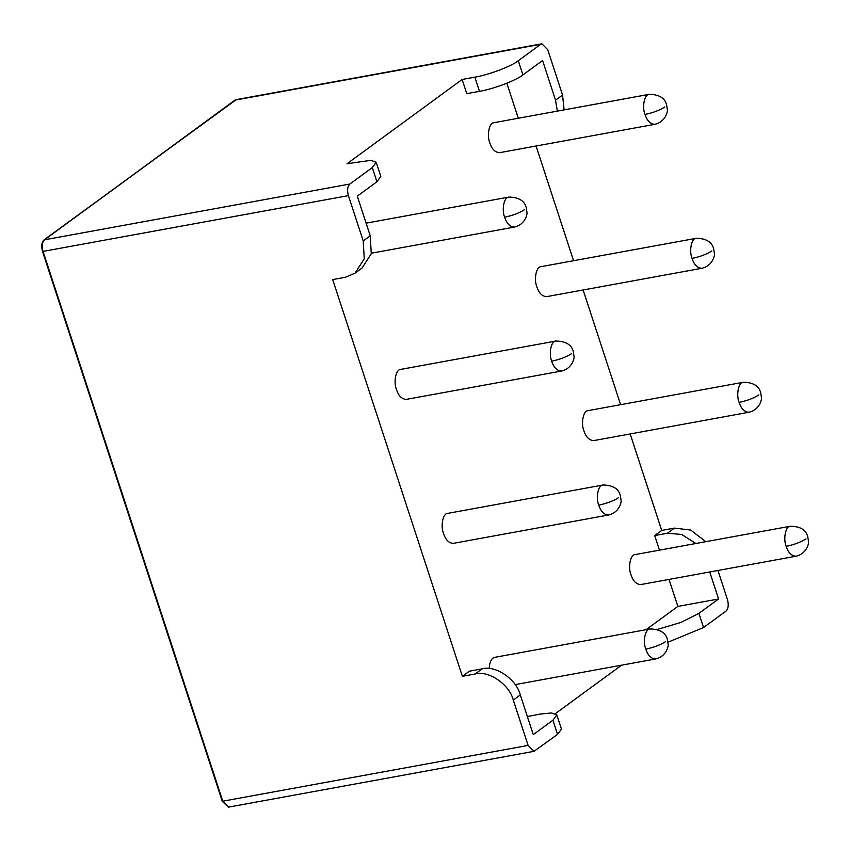 <?xml version="1.0" encoding="UTF-8"?>
<svg xmlns="http://www.w3.org/2000/svg" width="851" height="851" viewBox="0 0 851 851"><rect width="100%" height="100%" fill="white"/><g stroke="black" fill="none" stroke-linecap="round" stroke-linejoin="round"><path stroke-width="1.28" d="M489.197 668.567C489.57 661.887 491.463 658.142 494.867 657.323L650.079 628.974C644.909 628.91 642.813 642.154 645.803 649.111C647.845 655.43 651.1 658.717 655.568 658.972C665.971 656.738 668.833 646.345 668.078 643.93L667.397 639.473C665.663 632.655 659.897 629.155 650.079 628.974M640.729 584.584C636.261 584.318 633.006 581.031 630.963 574.712C627.964 567.755 630.07 554.512 635.24 554.575L790.462 526.216C785.292 526.152 783.186 539.396 786.186 546.363C788.228 552.682 791.483 555.969 795.94 556.224C806.344 553.98 809.216 543.598 808.45 541.183L807.769 536.726C806.046 529.907 800.27 526.397 790.462 526.216M453.296 543.364C448.828 543.108 445.573 539.821 443.531 533.503C440.541 526.535 442.637 513.291 447.807 513.355L603.029 485.006C597.859 484.942 595.753 498.186 598.753 505.143C600.795 511.462 604.05 514.749 608.508 515.015C618.911 512.77 621.783 502.388 621.017 499.962L620.336 495.516C618.613 488.687 612.837 485.187 603.029 485.006M748.88 412.256L593.668 440.616C589.2 440.35 585.956 437.063 583.903 430.744C580.914 423.787 583.009 410.544 588.19 410.608L743.402 382.259C738.232 382.195 736.126 395.428 739.125 402.395C741.168 408.714 744.423 412.001 748.891 412.256C759.294 410.022 762.156 399.63 761.39 397.215L760.72 392.758C758.986 385.939 753.22 382.429 743.402 382.259M561.458 371.047L406.235 399.396C401.778 399.14 398.523 395.853 396.47 389.535C393.481 382.567 395.587 369.323 400.757 369.387L555.969 341.038C550.799 340.974 548.704 354.218 551.693 361.175C553.735 367.494 556.99 370.781 561.458 371.047C571.861 368.802 574.723 358.42 573.968 355.995L573.287 351.548C571.553 344.719 565.787 341.219 555.969 341.038M701.83 268.288L546.608 296.648C542.151 296.382 538.896 293.095 536.853 286.776C533.854 279.819 535.96 266.576 541.13 266.64L696.352 238.291C691.172 238.227 689.076 251.46 692.065 258.427C694.118 264.746 697.373 268.033 701.83 268.288C712.234 266.055 715.106 255.662 714.34 253.247L713.659 248.79C711.936 241.971 706.16 238.471 696.352 238.291M654.77 124.32L499.558 152.68C495.091 152.425 491.835 149.127 489.793 142.819C486.804 135.852 488.899 122.608 494.08 122.672L649.292 94.323C644.122 94.259 642.016 107.503 645.015 114.459C647.058 120.778 650.313 124.065 654.77 124.32C665.174 122.087 668.046 111.694 667.28 109.279L666.61 104.822C664.876 98.003 659.11 94.504 649.292 94.323M527.375 716.563L540.374 714.032L551.565 712.947L556.831 714.914L552.927 720.223L557.554 734.392L533.96 751.337L528.109 745.412L222.76 801.195L43.061 251.396L348.41 195.624C346.995 190.294 347.474 186.433 349.835 184.039L44.486 239.812L235.397 100.067L540.747 44.295L518.291 60.74C511.898 66.101 488.017 75.122 474.858 77.154L479.485 91.323C492.644 89.302 516.536 80.271 522.918 74.909L542.576 60.517L555.543 100.195L557.341 111.119M349.835 184.039L372.302 167.594L376.929 181.763L380.833 176.455L376.195 162.286L372.302 167.594M474.858 77.154L462.136 79.473L347.027 163.732L370.93 160.328L376.195 162.286M540.747 44.295L541.885 43.795L547.736 49.72L562.564 95.057L555.543 100.195M564.117 109.875L562.564 95.057M705.851 541.672L690.65 530.056L674.439 528.109L661.716 530.428L630.176 433.946M620.613 404.682L583.126 289.978M573.563 260.714L536.066 146.01M667.971 642.218L703.543 627.538L726.009 611.092C728.371 608.699 728.85 604.838 727.435 599.508L717.946 570.468M674.439 528.109L667.418 533.237L681.672 534.46L695.884 543.502M703.543 627.538L698.916 613.369L718.574 598.976L709.745 571.968M698.916 613.369L680.97 622.411L657.366 629.421M555.395 713.617L621.549 665.195M557.554 734.392L561.458 729.084L556.831 714.914M552.927 720.223L533.269 734.615L520.301 694.937C516.514 679.279 495.516 664.95 482.123 668.875L469.401 671.194L462.38 676.332L475.103 674.013C488.495 670.088 509.494 684.417 513.281 700.075L520.301 694.937M528.109 745.412L513.281 700.075M348.41 195.624L363.228 240.961L364.249 258.832L355.058 273.15L345.421 277.256L332.698 279.575L462.38 676.332M376.929 181.763L357.282 196.155L370.249 235.823L363.228 240.961M355.058 273.15L362.069 268.012L371.27 253.694L370.249 235.823M234.897 100.163L44.486 239.812C42.124 242.216 41.646 246.077 43.061 251.396L42.55 251.492C41.146 246.162 41.625 242.301 43.986 239.908L236.28 99.631M43.986 239.908L44.486 239.812C42.124 242.216 41.646 246.077 43.061 251.396L222.76 801.195L228.611 807.11L229.749 806.61M667.418 533.237L654.696 535.566L661.716 530.428M718.574 598.976L677.853 606.412L669.024 579.403M659.461 550.15L654.696 535.566M646.026 629.708L677.853 606.412M479.485 91.323L466.763 93.642L462.136 79.473M518.302 118.246L506.845 83.207M228.355 807.142L222.249 801.28L42.55 251.492M222.249 801.28L228.611 807.11L533.96 751.337M645.803 649.111C653.919 647.388 660.504 644.898 665.546 641.654M786.186 546.363C794.302 544.629 800.876 542.151 805.918 538.896M598.753 505.143C606.869 503.42 613.454 500.931 618.486 497.686M739.125 402.395C747.242 400.661 753.826 398.183 758.869 394.928M551.693 361.175C559.809 359.452 566.394 356.963 571.436 353.718M692.065 258.427C700.192 256.704 706.766 254.215 711.808 250.971M504.643 217.207C506.685 223.526 509.94 226.813 514.398 227.079C524.801 224.834 527.673 214.452 526.907 212.027L526.226 207.58C524.503 200.751 518.727 197.251 508.919 197.07C503.749 197.006 501.643 210.25 504.643 217.207C512.759 215.484 519.333 212.995 524.376 209.75M645.015 114.459C653.132 112.736 659.716 110.247 664.759 107.003M522.918 74.909L518.291 60.74M482.123 668.875L475.103 674.013M655.568 658.972L515.163 684.619M795.94 556.224L640.718 584.584M608.508 515.015L453.285 543.364M514.398 227.079L371.376 253.204M508.919 197.07L366.1 223.153M236.025 99.663L541.885 43.795"/></g></svg>
